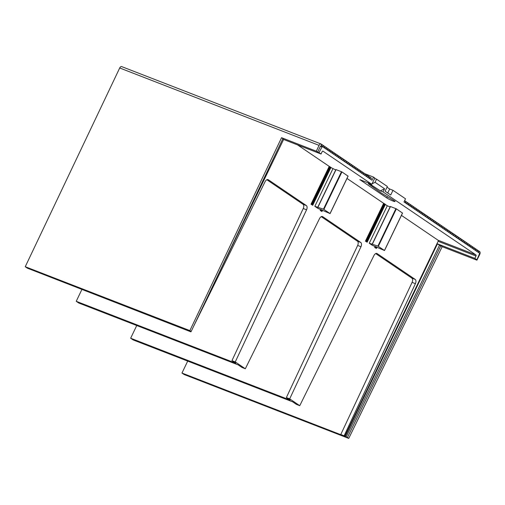 <?xml version="1.0" encoding="UTF-8"?>
<svg xmlns="http://www.w3.org/2000/svg" width="505" height="505" viewBox="0 0 505 505"><rect width="100%" height="100%" fill="white"/><g stroke="black" fill="none" stroke-linecap="round" stroke-linejoin="round"><path stroke-width="0.76" d="M121.819 66.679A2.285 1.332 111.2 0 0 121.661 66.597A2.285 1.332 111.2 0 0 119.704 67.979L319.072 145.364A2.285 1.332 111.2 0 1 321.029 143.982A2.285 1.332 111.2 0 1 321.186 144.064L321.653 144.38L321.275 145.169L321.71 145.459L322.089 144.67L321.603 144.487M374.641 178.416L376.572 179.161L375.057 182.311L384.558 188.756L380.385 190.877L383.049 191.906L384.558 188.756M383.049 191.906L475.944 254.93L438.062 240.228L401.431 215.376M376.572 179.161L387.373 186.49L385.1 191.212L390.712 195.025L392.985 190.303L405.515 198.8L404 201.95L479.706 253.308L476.909 259.766L474.864 258.377L475.994 256.01A0.877 0.511 111.2 0 0 475.944 254.93M365.027 173.802L373.548 177.11L372.034 180.26L322.247 146.482L318.983 152.617L321.029 154.006L322.171 151.645A0.877 0.511 111.2 0 1 322.916 151.121A0.877 0.511 111.2 0 1 322.979 151.153L371.813 184.287L359.85 179.641L386.767 197.903A5.006 0.543 25.7 0 0 391.722 200.51A5.006 0.543 25.7 0 0 395.062 201.545A5.006 0.543 25.7 0 0 393.629 200.397L381.117 192.916L368.688 184.003A3.516 0.379 25.7 0 1 368.41 183.675A3.516 0.379 25.7 0 1 369.849 184.022L380.385 190.877M310.998 204.235L312.74 205.289L310.998 204.235L329.216 166.385L297.533 144.885M329.216 166.385L330.958 167.439L312.74 205.276L330.958 167.439M335.705 169.958L330.914 167.534M317.942 207.018L335.901 169.554L341.929 171.921L348.046 176.125M365.431 241.163L367.167 242.217L365.431 241.163L383.648 203.313L347.004 178.448M383.648 203.313L385.384 204.367L367.154 242.223L385.372 204.373M369.256 243.233L377.898 246.086L384.52 250.518L372.28 245.285L369.256 243.233L387.284 205.781L385.34 204.462M387.284 205.781L390.131 206.886M372.374 243.947L390.327 206.482L396.362 208.849L402.479 213.053M373.548 177.11L374.843 177.994L371.813 184.287M370.847 179.452L371.421 178.139L369.812 177.192M476.909 259.766L475.577 259.248L476.928 260.163L479.75 254.375A2.285 1.332 111.2 0 0 479.617 251.553L479.15 251.231L478.772 252.02L478.342 251.73L478.721 250.941L477.118 249.994M479.15 251.231L478.671 251.048M404.619 200.662L405.629 201.35L405.25 202.139L405.685 202.436L406.064 201.647L407.188 202.41L406.809 203.193L407.238 203.49L407.617 202.701L408.741 203.464L408.362 204.247L408.798 204.544L409.17 203.755L410.294 204.519L409.915 205.308L410.35 205.598L410.729 204.809L411.853 205.573L411.474 206.362L411.903 206.652L412.282 205.863L413.406 206.627L413.027 207.416L413.462 207.707L413.841 206.924L414.959 207.681L414.58 208.47L415.015 208.761L415.394 207.978L416.518 208.735L416.139 209.524L416.568 209.815L416.947 209.032L418.071 209.796L417.692 210.579L418.127 210.875L418.506 210.086L419.63 210.85L419.251 211.633L419.68 211.93L420.059 211.141L421.183 211.904L420.804 212.687L421.233 212.984L421.612 212.195L422.735 212.959L422.357 213.748L422.792 214.038L423.171 213.249L424.295 214.013L423.916 214.802L424.345 215.092L424.724 214.309L425.848 215.067L425.469 215.856L425.898 216.146L426.277 215.364L427.4 216.121L427.022 216.91L427.457 217.2L427.836 216.418L428.96 217.182L428.581 217.964L429.01 218.261L429.389 217.472L430.512 218.236L430.134 219.018L430.563 219.315L430.942 218.526L432.065 219.29L431.687 220.073L432.122 220.369L432.501 219.58L433.625 220.344L433.246 221.133L433.675 221.424L434.054 220.634L435.177 221.398L434.799 222.187L435.234 222.478L435.613 221.695L436.73 222.452L436.352 223.242L436.787 223.532L437.166 222.749L438.29 223.507L437.911 224.296L438.34 224.586L438.719 223.803L439.842 224.561L439.464 225.35L439.899 225.647L440.278 224.858L441.402 225.621L441.023 226.404L441.452 226.701L441.831 225.912L442.954 226.676L442.576 227.458L443.005 227.755L443.384 226.966L444.507 227.73L444.129 228.519L444.564 228.809L444.943 228.02L446.066 228.784L445.688 229.573L446.117 229.863L446.496 229.074L447.619 229.838L447.241 230.627L447.67 230.918L448.049 230.135L449.172 230.892L448.793 231.681L449.229 231.972L449.608 231.189L450.731 231.946L450.353 232.736L450.782 233.032L451.161 232.243L452.284 233.007L451.906 233.79L452.335 234.086L452.714 233.297L453.837 234.061L453.458 234.844L453.894 235.141L454.273 234.352L455.396 235.115L455.018 235.904L455.447 236.195L455.826 235.406L456.949 236.17L456.57 236.959L457 237.249L457.378 236.46L458.502 237.224L458.123 238.013L458.559 238.303L458.938 237.52L460.061 238.278L459.683 239.067L460.112 239.357L460.491 238.575L461.614 239.332L461.235 240.121L461.671 240.418L462.05 239.629L463.167 240.393L462.788 241.175L463.224 241.472L463.603 240.683L464.726 241.447L464.348 242.23L464.777 242.526L465.155 241.737L466.279 242.501L465.9 243.29L466.336 243.58L466.715 242.791L467.838 243.555L467.46 244.344L467.889 244.635L468.268 243.846L469.391 244.609L469.012 245.398L469.442 245.689L469.82 244.906L470.944 245.664L470.565 246.453L471.001 246.743L471.38 245.96L472.503 246.718L472.124 247.507L472.554 247.803L472.933 247.014L474.056 247.778L473.677 248.561L474.107 248.858L474.485 248.069L475.609 248.832L475.23 249.615L475.666 249.912L476.045 249.123L477.168 249.887L476.789 250.676L477.219 250.966L477.597 250.177M476.045 249.123L475.558 248.933M474.485 248.069L474.006 247.879M472.933 247.014L472.453 246.825M471.38 245.96L470.894 245.771M469.82 244.906L469.341 244.717M468.268 243.846L467.781 243.662M466.715 242.791L466.229 242.608M465.155 241.737L464.676 241.548M463.603 240.683L463.117 240.494M462.05 239.629L461.564 239.439M460.491 238.575L460.011 238.385M458.938 237.52L458.452 237.331M457.378 236.46L456.899 236.277M455.826 235.406L455.346 235.223M454.273 234.352L453.787 234.162M452.714 233.297L452.234 233.108M451.161 232.243L450.681 232.054M449.608 231.189L449.122 231M448.049 230.135L447.569 229.945M446.496 229.074L446.016 228.891M444.943 228.02L444.457 227.837M443.384 226.966L442.904 226.783M441.831 225.912L441.345 225.722M440.278 224.858L439.792 224.668M438.719 223.803L438.239 223.614M437.166 222.749L436.68 222.56M435.613 221.695L435.127 221.506M434.054 220.634L433.574 220.451M432.501 219.58L432.015 219.397M430.942 218.526L430.462 218.337M429.389 217.472L428.909 217.283M427.836 216.418L427.35 216.228M426.277 215.364L425.797 215.174M424.724 214.309L424.244 214.12M423.171 213.249L422.685 213.066M421.612 212.195L421.132 212.012M420.059 211.141L419.573 210.951M418.506 210.086L418.02 209.897M416.947 209.032L416.467 208.843M415.394 207.978L414.908 207.789M413.841 206.924L413.355 206.734M412.282 205.863L411.802 205.68M410.729 204.809L410.243 204.626M409.17 203.755L408.69 203.566M407.617 202.701L407.137 202.511M406.064 201.647L405.578 201.457M322.089 144.67L323.213 145.434L322.834 146.223L323.263 146.513L323.642 145.724L324.765 146.488L324.387 147.277L324.816 147.567L325.195 146.785L326.318 147.542L325.94 148.331L326.375 148.621L326.754 147.839L327.878 148.596L327.499 149.385L327.928 149.682L328.307 148.893L329.43 149.657L329.052 150.439L329.481 150.736L329.86 149.947L330.983 150.711L330.605 151.494L331.04 151.79L331.419 151.001L332.542 151.765L332.164 152.554L332.593 152.845L332.972 152.055L334.095 152.819L333.717 153.608L334.146 153.899L334.525 153.11L335.648 153.873L335.269 154.663L335.705 154.953L336.084 154.17L337.207 154.928L336.829 155.717L337.258 156.007L337.637 155.224L338.76 155.982L338.382 156.771L338.817 157.061L339.196 156.279L340.313 157.042L339.934 157.825L340.37 158.122L340.749 157.333L341.872 158.097L341.494 158.879L341.923 159.176L342.302 158.387L343.425 159.151L343.047 159.934L343.482 160.23L343.861 159.441L344.984 160.205L344.606 160.994L345.035 161.284L345.414 160.495L346.537 161.259L346.159 162.048L346.588 162.339L346.967 161.556L348.09 162.313L347.711 163.102L348.147 163.393L348.526 162.61L349.649 163.368L349.271 164.157L349.7 164.447L350.079 163.664L351.202 164.428L350.823 165.211L351.253 165.507L351.631 164.718L352.755 165.482L352.376 166.265L352.812 166.562L353.191 165.773L354.314 166.536L353.936 167.319L354.365 167.616L354.744 166.827L355.867 167.591L355.488 168.38L355.918 168.67L356.296 167.881L357.42 168.645L357.041 169.434L357.477 169.724L357.856 168.941L358.979 169.699L358.601 170.488L359.03 170.778L359.409 169.996L360.532 170.753L360.153 171.542L360.589 171.833L360.968 171.05L362.085 171.814L361.706 172.596L362.142 172.893L362.521 172.104L363.644 172.868L363.265 173.651L363.695 173.947L364.073 173.158L365.197 173.922L364.818 174.705L365.254 175.001L365.633 174.212L366.75 174.976L366.371 175.765L366.807 176.056L367.185 175.267L368.309 176.03L367.93 176.819L368.36 177.11L368.738 176.321L369.862 177.085L369.483 177.874L369.919 178.164L370.298 177.381M368.738 176.321L368.259 176.138M367.185 175.267L366.699 175.084M365.633 174.212L365.147 174.029M364.073 173.158L363.594 172.969M362.521 172.104L362.034 171.915M360.968 171.05L360.482 170.86M359.409 169.996L358.929 169.806M357.856 168.941L357.37 168.752M356.296 167.881L355.817 167.698M354.744 166.827L354.264 166.644M353.191 165.773L352.705 165.583M351.631 164.718L351.152 164.529M350.079 163.664L349.599 163.475M348.526 162.61L348.04 162.421M346.967 161.556L346.487 161.366M345.414 160.495L344.928 160.312M343.861 159.441L343.375 159.258M342.302 158.387L341.822 158.198M340.749 157.333L340.263 157.143M339.196 156.279L338.71 156.089M337.637 155.224L337.157 155.035M336.084 154.17L335.598 153.981M334.525 153.11L334.045 152.927M332.972 152.055L332.492 151.872M331.419 151.001L330.933 150.812M329.86 149.947L329.38 149.758M328.307 148.893L327.827 148.704M326.754 147.839L326.268 147.649M325.195 146.785L324.715 146.595M323.642 145.724L323.162 145.541M317.853 208.363L314.83 206.311L323.465 209.158L330.093 213.59L317.853 208.363M332.852 168.853L314.83 206.311M374.628 247.406L376.37 248.46L374.628 247.406L375.12 246.389M320.202 210.478L321.944 211.532L320.202 210.478L320.688 209.461M321.944 211.532L322.569 210.213L321.944 211.532M187.702 361.1L181.97 373.043L341.462 434.95L340.793 434.496L412.086 282.371A3.516 2.052 111.2 0 0 411.846 278.11L375.701 253.586M345.256 436.421L346.114 437.008L439.495 245.241L437.45 243.852L345.256 436.421L344.12 435.79L415.413 283.665A3.516 2.052 111.2 0 0 415.173 279.398L377.159 253.605A3.516 2.052 111.2 0 0 376.913 253.478A3.516 2.052 111.2 0 0 373.94 255.53L299.755 405.692L296.429 404.398L292.654 401.835L133.156 339.928L130.65 338.23L136.748 325.523M191.079 331.463L190.896 331.835L27.409 268.187L25.25 266.716L189.861 330.611L281.55 137.695L282.901 138.61L191.155 331.488L189.861 330.611M266.848 179.73L302.994 204.254A3.516 2.052 111.2 0 1 303.234 208.521L231.94 360.646L235.715 363.209L76.223 301.302L81.955 289.359M76.223 301.302L78.73 303L238.221 364.907L242.002 367.47L245.323 368.764L235.261 361.933L306.554 209.809A3.516 2.052 111.2 0 0 306.314 205.541L268.3 179.755A3.516 2.052 111.2 0 0 268.054 179.622A3.516 2.052 111.2 0 0 265.087 181.674L193.503 326.558M130.65 338.23L290.148 400.137L286.367 397.574L357.66 245.449A3.516 2.052 111.2 0 0 357.42 241.182L321.275 216.658M191.155 331.488L190.795 331.349M216.386 278.444L283.614 139.481L282.762 138.907M439.495 245.241L440.821 245.758L347.446 437.526L346.114 437.008M299.755 405.692L289.687 398.862L360.98 246.737A3.516 2.052 111.2 0 0 360.74 242.469L322.727 216.683A3.516 2.052 111.2 0 0 322.487 216.55A3.516 2.052 111.2 0 0 319.514 218.602L245.323 368.764M344.789 436.244L438.119 241.308A0.877 0.511 111.2 0 0 438.062 240.228M474.864 258.377L437.45 243.852M440.821 245.758L442.172 246.674L348.74 438.403L347.446 437.526M476.928 260.163L442.172 246.674M319.072 145.364L316.307 151.184L317.658 152.106L320.429 146.267L320.883 145.945L322.209 146.463M322.171 146.456L320.883 145.945M181.97 373.043L184.129 374.514L348.74 438.403M119.704 67.979L25.25 266.716M340.793 434.496L344.12 435.79M286.367 397.574L289.687 398.862M231.94 360.646L235.261 361.933M281.55 137.695L316.307 151.184M392.985 190.303L389.664 189.009L387.019 187.216M375.057 182.311L372.027 183.852M371.446 184.142L370.885 184.426M389.664 189.009L387.739 193.005M318.983 152.617L317.658 152.106M321.029 154.006L283.614 139.481M387.367 196.647L386.767 197.903M384.469 250.467L402.498 213.015M378.333 246.307L396.362 208.849M377.898 246.086L395.92 208.628M372.444 243.972L390.472 206.513M330.036 213.539L348.065 176.087M323.907 209.379L341.929 171.921M323.465 209.158L341.494 171.7M318.017 207.044L336.046 169.585M377.001 247.141L376.37 248.46L376.995 247.141M376.269 248.359L376.888 247.078M375.657 247.942L376.2 246.812M375.259 247.721L375.777 246.642M367.066 242.116L385.283 204.266M366.453 241.699L384.671 203.85M366.056 241.478L384.273 203.629M321.837 211.431L322.455 210.149M321.224 211.014L321.773 209.884M320.833 210.793L321.35 209.72M312.639 205.194L330.857 167.338M312.027 204.777L330.238 166.921M311.629 204.55L329.847 166.7M412.086 282.371L415.413 283.665M411.846 278.11L415.173 279.398M376.648 253.409L377.159 253.605M357.66 245.449L360.98 246.737M357.42 241.182L360.74 242.469M322.222 216.481L322.727 216.683M303.234 208.521L306.554 209.809M302.994 204.254L306.314 205.541M267.789 179.553L268.3 179.755M370.051 183.605L369.849 184.022M321.761 146.785L320.429 146.267M475.994 256.01L438.119 241.308M402.548 213.059L384.52 250.518M390.327 206.482L372.305 243.94M348.115 176.131L330.093 213.59M335.901 169.554L317.872 207.012M321.029 143.982L121.661 66.597M368.41 183.675L368.694 183.075"/></g></svg>
